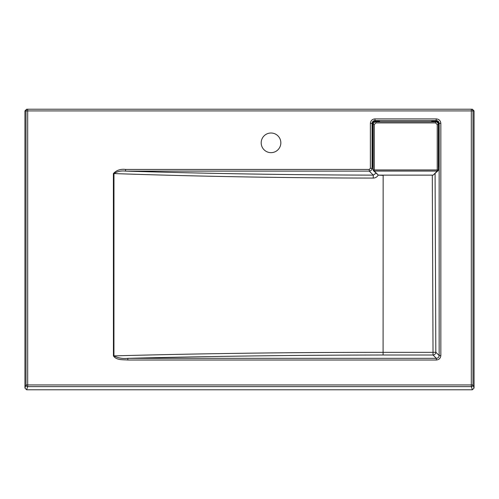 <?xml version="1.0" encoding="UTF-8"?>
<svg xmlns="http://www.w3.org/2000/svg" width="499" height="499" viewBox="0 0 499 499"><rect width="100%" height="100%" fill="white"/><g stroke="black" fill="none" stroke-linecap="round" stroke-linejoin="round"><path stroke-width="0.75" d="M271.013 133.008A9.824 9.824 0 0 0 261.189 142.833A9.824 9.824 0 0 0 271.013 152.657A9.824 9.824 0 0 0 280.837 142.833A9.824 9.824 0 0 0 271.013 133.008M373.152 164.832L372.354 164.832L372.535 167.065A1.123 1.117 135 0 1 373.152 166.073M372.354 164.832L372.578 123.902C372.765 122.224 373.701 121.294 375.385 121.114L379.508 121.307L377.936 121.775M433.282 121.775L431.71 121.307L435.827 121.114C437.511 121.294 438.446 122.224 438.633 123.902L438.858 164.689L438.347 167.396M378.13 175.112L383.151 175.38L383.095 355.007C296.306 355.113 211.22 356.224 127.831 358.338L436.357 358.338C438.053 358.17 438.989 357.234 439.157 355.544L439.157 123.378C438.989 121.687 438.053 120.752 436.357 120.583L374.855 120.583C373.158 120.752 372.229 121.687 372.061 123.378L370.383 123.378C370.663 120.677 372.154 119.186 374.855 118.905L375.385 121.831M373.221 123.964L372.061 123.378L372.061 168.313C371.874 169.991 370.944 170.926 369.26 171.107L125.58 171.107C121.213 170.596 117.34 171.413 113.972 173.571L113.934 355.881C201.633 353.498 291.354 352.319 383.095 352.344L433.026 352.344L432.296 175.137M378.049 175.38C376.907 177.12 375.292 178.018 373.208 178.081C284.137 177.943 197.723 176.44 113.972 173.571L113.392 173.571C116.479 170.215 120.54 168.837 125.58 169.429L369.26 169.429L370.383 168.313L370.383 123.378M374.855 118.905L436.357 118.905C439.058 119.186 440.548 120.677 440.835 123.378L440.835 355.544C440.548 358.245 439.058 359.735 436.357 360.016L127.831 360.016C123.078 359.579 116.354 360.403 113.441 355.881L113.392 173.571M125.58 169.429L125.58 171.107C205.8 173.565 288.372 174.912 373.296 175.137L375.984 173.24M24.95 388.091L24.95 110.909L26.634 109.225L472.366 109.225L474.05 110.909L474.05 388.091L472.366 389.775L26.634 389.775L24.95 388.091L25.998 384.941L25.998 110.909A1.684 1.684 -90 0 1 27.682 109.225L27.682 384.941L471.318 384.941L471.318 110.909L24.95 110.909M435.084 173.671L435.82 352.213A2.807 2.788 -45 0 1 433.026 355.007L383.095 355.007M377.331 121.775L379.508 121.307L379.976 121.775M375.978 121.114L375.953 122.897L374.275 124.575L373.152 124.575C373.339 122.897 374.269 121.962 375.953 121.781L435.552 121.781C437.23 121.962 438.166 122.897 438.347 124.575L437.224 124.575L435.552 122.897L375.953 122.897M438.347 166.279A1.123 1.117 -135 0 1 438.677 167.065M435.827 121.787L436.357 118.905M431.236 121.775L431.71 121.307L433.887 121.775M435.24 121.775L435.24 121.114M440.835 355.544L439.157 355.544L435.82 352.213L433.026 352.344L433.026 355.007L436.357 358.338L436.357 360.016M113.441 355.881L113.934 355.881C118.095 358.057 122.729 358.875 127.831 358.338L127.831 360.016M369.26 169.429L369.26 171.107L373.296 175.137L373.208 178.081M474.05 110.909L471.318 110.909L471.318 109.225A1.684 1.684 90 0 1 473.002 110.909L473.002 384.941A1.684 1.684 161.6 0 1 471.318 386.625L27.682 386.625A1.684 1.684 -161.6 0 1 25.998 384.941L27.682 384.941L27.682 386.625L26.634 389.775M373.152 169.404L372.061 168.313L370.383 168.313M440.835 123.378L439.157 123.378L438.278 123.952M374.275 124.575L374.275 169.947L373.152 169.947L373.158 124.575C373.321 122.879 374.25 121.943 375.953 121.775L435.552 121.775L435.552 122.897M433.157 175.137L437.224 171.063A1.123 1.117 45 0 0 438.022 170.739L433.157 175.137L378.348 175.137L373.483 170.739A1.123 1.117 -45 0 0 374.275 171.063L378.348 175.137M438.191 170.521A1.123 1.117 45 0 1 438.022 170.739A1.123 1.123 0 0 0 438.347 169.947L438.347 124.575L438.347 169.947L437.224 169.947L437.224 124.575M373.152 167.689L372.535 167.065M472.366 389.775L471.318 386.625L471.318 384.941L473.002 384.941L474.05 388.091M372.354 164.689L373.152 164.757M438.347 164.745L438.858 164.689M374.275 169.947L374.275 171.063L437.224 171.063L437.224 169.947L374.275 169.947M373.314 170.521A1.123 1.117 -45 0 0 373.483 170.739A1.123 1.123 0 0 1 373.152 169.947L373.152 124.575M435.552 121.775C437.255 121.943 438.184 122.879 438.347 124.575"/></g></svg>

